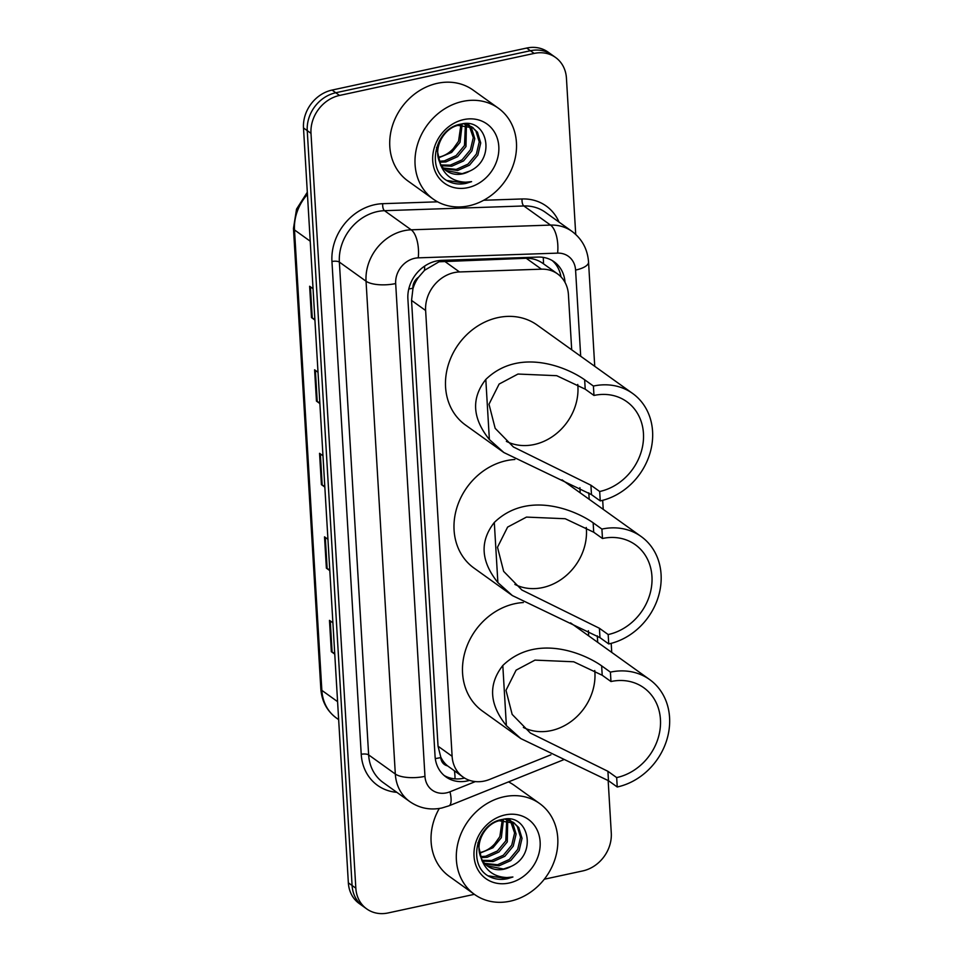 <?xml version="1.0" encoding="UTF-8"?>
<svg xmlns="http://www.w3.org/2000/svg" width="961" height="961" viewBox="0 0 961 961"><rect width="100%" height="100%" fill="white"/><g stroke="black" fill="none" stroke-linecap="round" stroke-linejoin="round"><path stroke-width="1.44" d="M571.699 349.804L568.419 294.595A33.551 28.758 125.6 0 0 557.548 273.885L543.47 263.794C538.304 260.011 532.55 258.161 526.232 258.269L439.045 261.776L424.558 270.293L418.528 277.248A11.184 9.586 125.6 0 0 412.906 288.204A33.551 11.868 176.6 0 1 408.785 288.985M557.548 273.885A33.551 28.758 125.6 0 0 541.451 269.176L459.478 271.951A33.551 28.758 125.6 0 0 454.169 272.612A33.551 28.758 125.6 0 0 425.627 310.499L452.114 756.283A33.551 28.758 125.6 0 0 462.974 776.993A33.551 28.758 125.6 0 0 489.63 779.431L550.893 754.817M412.906 288.204L412.942 288.756A33.551 28.758 -54.4 0 1 418.528 277.248M447.55 765.857A33.551 28.758 -54.4 0 1 440.763 757.028L440.787 757.58A11.184 9.586 125.6 0 0 447.55 765.857L462.974 776.993M412.942 288.756L411.548 300.409L438.036 746.204L440.763 757.028M588.685 635.882L588.384 630.728M580.192 492.837L579.891 487.683M565.02 282.402A33.551 28.758 125.6 0 0 554.149 261.8A33.551 28.758 125.6 0 0 538.064 257.08L441.748 260.347A33.551 28.758 125.6 0 0 436.438 261.008A33.551 28.758 125.6 0 0 407.884 298.895L435.057 756.199A33.551 28.758 125.6 0 0 445.928 776.896A33.551 28.758 125.6 0 0 469.605 780.368M474.362 894.331L388.112 912.95A33.551 28.758 -54.4 0 1 366.706 908.902A33.551 28.758 -54.4 0 1 355.834 888.192L310.992 133.327A33.551 28.758 -54.4 0 1 339.533 95.439L534.16 53.42A33.551 28.758 -54.4 0 1 555.566 57.468A33.551 28.758 -54.4 0 1 566.437 78.177L575.723 234.412M608.157 780.476L611.28 833.043A33.551 28.758 -54.4 0 1 582.738 870.93L544.274 879.231M366.706 908.902L359.21 903.532A33.551 28.758 -54.4 0 1 348.35 882.823L303.496 127.957A33.551 28.758 -54.4 0 1 332.05 90.07L526.676 48.05L530.424 50.729A33.551 28.758 -54.4 0 1 551.818 54.789A33.551 28.758 -54.4 0 0 530.424 50.729L335.797 92.749L530.424 50.729L534.16 53.42M303.496 127.957L307.244 130.636A33.551 28.758 -54.4 0 1 335.797 92.749A33.551 28.758 -54.4 0 0 307.244 130.636L352.086 885.513L307.244 130.636L310.992 133.327M362.958 906.211A33.551 28.758 -54.4 0 1 352.086 885.513A33.551 28.758 -54.4 0 0 362.958 906.211M464.559 778.038A33.551 28.758 -54.4 0 1 444.114 775.467M552.215 260.539A33.551 28.758 -54.4 0 1 560.96 276.84M334.716 653.324L332.11 652.123A8.949 3.171 176.6 0 1 331.341 651.69L334.764 654.141M332.902 622.812L329.479 620.362L331.341 651.69M329.743 569.789L327.148 568.6A8.949 3.171 176.6 0 1 326.38 568.167L329.803 570.618M327.941 539.289L324.518 536.839L326.38 568.167M314.86 319.22L312.265 318.019A8.949 3.171 176.6 0 1 311.496 317.586L314.908 320.037M313.046 288.708L309.634 286.258L311.496 317.586M319.821 402.743L317.226 401.554A8.949 3.171 176.6 0 1 316.457 401.109L319.869 403.56M318.007 372.243L314.595 369.793L316.457 401.109M324.782 486.266L322.187 485.077A8.949 3.171 176.6 0 1 321.418 484.632L324.83 487.083M322.98 455.766L319.557 453.316L321.418 484.632M526.676 48.05A33.551 28.758 -54.4 0 1 548.082 52.098L555.566 57.468M468.86 205.822A55.918 47.93 -54.4 0 1 433.195 199.071A55.918 47.93 -54.4 0 1 417.518 144.486A55.918 47.93 -54.4 0 1 462.661 101.422A55.918 47.93 -54.4 0 1 498.327 108.173A55.918 47.93 -54.4 0 1 514.003 162.757A55.918 47.93 -54.4 0 1 468.86 205.822M433.195 199.071L407.908 180.956A55.918 47.93 -54.4 0 1 392.244 126.371A55.918 47.93 -54.4 0 1 437.375 83.307A55.918 47.93 -54.4 0 1 473.052 90.058L498.327 108.173M443.237 168.007L456.247 169.4L468.007 164.115L476.38 154.024L479.239 141.916L475.971 131.128L472.548 127.417M443.862 168.668L457.724 170.469L469.497 165.184L477.869 155.093L480.728 142.985L477.449 132.198L471.815 126.864L463.502 123.765M473.305 127.921L457.892 125.386C443.718 128.57 433.159 147.826 439.597 161.965A25.274 21.671 -54.4 0 0 446.348 170.818A25.274 21.671 -54.4 0 0 462.481 173.869A25.274 21.671 -54.4 0 0 469.569 171.142C496.753 159.358 487.443 117.074 461.148 124.089C434.648 127.765 425.279 171.082 448.787 181.545C454.145 184.056 459.935 184.656 466.121 183.359L471.599 181.641L465.677 182.194C452.355 181.617 443.658 174.878 439.597 161.965M441.039 164.968L450.301 165.136L462.061 159.862L470.434 149.76L473.292 137.651L469.22 125.783M468.608 125.062L467.274 123.729M441.555 165.785L451.79 166.205L463.55 160.919L471.923 150.829L474.782 138.72L471.503 127.933L470.097 126.131M469.461 125.447L467.466 123.741M439.321 161.256L444.354 160.883L456.115 155.598L464.487 145.507L465.388 124.87M439.718 162.253L445.844 161.941L457.604 156.667L465.977 146.565L466.397 125.026M460.908 124.846L458.541 141.243L453.472 148.402A25.274 21.671 -54.4 0 1 439.069 157.099A25.274 21.671 -54.4 0 1 438.192 157.268M438.336 157.916L451.658 152.403L460.031 142.312L462.097 124.762M436.546 147.453L440.691 165.496M445.868 170.457L462.193 173.665L469.569 171.142M463.743 119.584A36.458 31.257 -54.4 0 1 498.807 146.492A36.458 31.257 -54.4 0 1 467.779 187.671A36.458 31.257 -54.4 0 1 432.714 160.763A36.458 31.257 -54.4 0 1 463.743 119.584M447.045 180.512L465.965 183.239L471.599 181.641M586.258 527.481A51.438 44.098 -54.4 0 1 542.641 587.579A51.438 44.098 -54.4 0 1 514.88 584.42M602.475 538.496L593.706 532.214L565.224 518.736L526.484 517.09L507.612 527.096L497.486 547.265L503.66 571.375L521.895 590.018L599.412 628.266L599.976 637.66L512.381 595.58L497.882 582.594C480.788 561.308 479.599 541.259 494.302 522.472C527.385 490.446 574.894 509.823 593.153 522.808L601.91 529.091L602.475 538.496A51.438 44.098 -54.4 0 1 635.293 544.707A51.438 44.098 -54.4 0 1 649.708 594.919A51.438 44.098 -54.4 0 1 608.181 634.548L608.733 643.942A61.504 52.723 -54.4 0 0 658.393 596.565A61.504 52.723 -54.4 0 0 641.155 536.526L562.029 479.827M599.412 628.266L608.181 634.548M512.381 595.58L474.001 568.071A61.504 52.723 -54.4 0 1 456.763 508.033A61.504 52.723 -54.4 0 1 506.411 460.655A61.504 52.723 -54.4 0 1 514.856 459.49M601.91 529.091A61.504 52.723 -54.4 0 1 641.155 536.526M599.976 637.66L608.733 643.942M577.753 384.448A51.438 44.098 -54.4 0 1 534.136 444.535A51.438 44.098 -54.4 0 1 506.375 441.375M593.418 386.058L593.97 395.451A51.438 44.098 -54.4 0 1 626.788 401.674A51.438 44.098 -54.4 0 1 641.203 451.886A51.438 44.098 -54.4 0 1 599.688 491.503L600.241 500.909A61.504 52.723 -54.4 0 0 649.888 453.532A61.504 52.723 -54.4 0 0 632.662 393.481L537.151 325.046A61.504 52.723 -54.4 0 0 497.918 317.61A61.504 52.723 -54.4 0 0 448.258 364.988A61.504 52.723 -54.4 0 0 465.496 425.026L503.888 452.547L489.377 439.549C472.295 418.263 471.094 398.226 485.81 379.439C518.892 347.414 566.389 366.79 584.648 379.775L593.418 386.058A61.504 52.723 -54.4 0 1 632.662 393.481M593.97 395.451L585.213 389.169L556.719 375.691L517.979 374.045L499.119 384.064L488.993 404.233L495.167 428.33L513.402 446.973L590.919 485.221L599.688 491.503M590.919 485.221L591.471 494.627L503.888 452.547M591.471 494.627L600.241 500.909M594.751 670.526A51.438 44.098 -54.4 0 1 551.134 730.612A51.438 44.098 -54.4 0 1 523.373 727.453M610.968 681.529L602.211 675.247L573.717 661.781L534.977 660.123L516.117 670.141L505.991 690.31L512.165 714.407L530.4 733.063L607.917 771.299L608.469 780.704L520.886 738.625L506.375 725.627C489.281 704.341 488.092 684.304 502.807 665.517C535.89 633.491 583.387 652.867 601.646 665.853L610.415 672.135L610.968 681.529A51.438 44.098 -54.4 0 1 643.786 687.752A51.438 44.098 -54.4 0 1 658.201 737.964A51.438 44.098 -54.4 0 1 616.674 777.581L617.238 786.987A61.504 52.723 -54.4 0 0 666.886 739.61A61.504 52.723 -54.4 0 0 649.648 679.571L570.534 622.86M607.917 771.299L616.674 777.581M520.886 738.625L482.494 711.104A61.504 52.723 -54.4 0 1 465.256 651.065A61.504 52.723 -54.4 0 1 514.916 603.688A61.504 52.723 -54.4 0 1 523.349 602.535M610.415 672.135A61.504 52.723 -54.4 0 1 649.648 679.571M608.469 780.704L617.238 786.987M510.171 901.19A55.918 47.93 -54.4 0 1 474.506 894.427A55.918 47.93 -54.4 0 1 458.829 839.842A55.918 47.93 -54.4 0 1 503.972 796.777A55.918 47.93 -54.4 0 1 539.638 803.528A55.918 47.93 -54.4 0 1 555.314 858.113A55.918 47.93 -54.4 0 1 510.171 901.19M474.506 894.427L449.219 876.312A55.918 47.93 -54.4 0 1 439.273 808.489M484.548 863.362L497.558 864.756L509.318 859.482L517.691 849.38L520.55 837.271L517.282 826.484L513.859 822.772M485.173 864.023L499.047 865.825L510.808 860.539L519.18 850.449L522.039 838.34L518.76 827.553L513.126 822.22L504.813 819.12M514.615 823.277L499.215 820.742C485.029 823.925 474.47 843.193 480.908 857.32A25.274 21.671 -54.4 0 0 487.659 866.173A25.274 21.671 -54.4 0 0 503.792 869.224A25.274 21.671 -54.4 0 0 510.88 866.51C538.064 854.713 528.754 812.429 502.459 819.457C475.959 823.133 466.59 866.45 490.098 876.912C495.456 879.411 501.246 880.012 507.432 878.714L512.91 876.997L506.988 877.549C493.666 876.973 484.969 870.234 480.908 857.32M482.362 860.323L491.612 860.491L503.372 855.218L511.745 845.115L514.603 833.007L510.531 821.138M509.919 820.418L508.585 819.084M482.866 861.14L493.101 861.561L504.861 856.275L513.234 846.185L516.093 834.076L512.826 823.289L511.408 821.487M510.771 820.802L508.777 819.096M480.632 856.611L485.665 856.239L497.426 850.953L505.798 840.863L506.699 820.238M481.029 857.608L487.155 857.296L498.915 852.023L507.288 841.92L507.708 820.382M502.219 820.201L499.852 836.599L494.783 843.758A25.274 21.671 -54.4 0 1 480.38 852.455A25.274 21.671 -54.4 0 1 479.515 852.623M479.647 853.272L492.969 847.758L501.342 837.668L503.408 820.117M477.857 842.809L482.002 860.852M487.179 865.813L503.504 869.02L510.88 866.51M505.054 814.94A36.458 31.257 -54.4 0 1 540.13 841.848A36.458 31.257 -54.4 0 1 509.09 883.027A36.458 31.257 -54.4 0 1 474.025 856.119A36.458 31.257 -54.4 0 1 505.054 814.94M508.489 781.906A55.918 47.93 -54.4 0 1 514.363 785.413L539.638 803.528M488.368 875.867L507.276 878.594L512.91 876.997M444.27 261.044L459.478 271.951M454.973 778.854A33.551 10.307 -111.9 0 0 454.409 770.854M543.47 263.794A33.551 14.427 -91.9 0 0 543.229 257.38M424.558 270.293A33.551 14.427 -91.9 0 0 424.594 266.137M440.787 757.58A33.551 11.868 176.6 0 1 435.285 758.565M411.548 300.409L425.627 310.499M526.232 258.269L541.451 269.176M438.036 746.204L452.114 756.283M580.696 356.255L575.579 270.077A22.367 19.172 125.6 0 0 557.608 253.127L418.251 257.848A22.367 19.172 125.6 0 0 414.72 258.293A22.367 19.172 125.6 0 0 395.68 283.555L424.966 776.356A22.367 19.172 125.6 0 0 446.469 792.861A22.367 19.172 125.6 0 0 449.976 791.78L475.347 781.593M424.966 776.356A22.367 7.916 -3.4 0 1 395.319 774.025L366.045 281.213A44.735 38.344 -54.4 0 1 404.113 230.7A44.735 38.344 -54.4 0 1 411.188 229.811L384.508 210.687A44.735 38.344 125.6 0 0 377.433 211.576A44.735 38.344 125.6 0 0 339.365 262.089L368.64 754.902A44.735 38.344 125.6 0 0 383.127 782.506L409.818 801.63A44.735 38.344 -54.4 0 1 395.319 774.025L368.64 754.902A5.586 1.982 176.6 0 0 361.228 754.313L331.953 261.512A5.586 1.982 176.6 0 1 339.365 262.089L366.045 281.213A22.367 7.916 -3.4 0 0 395.68 283.555M409.818 801.63C419.464 808.261 430.144 810.387 441.832 808.009L448.955 805.823A22.367 6.871 -111.9 0 0 449.976 791.78M331.953 261.512A50.32 43.137 -54.4 0 1 374.778 204.681A50.32 43.137 -54.4 0 1 382.742 203.684L437.591 201.822M483.707 200.26L522.087 198.963A50.32 43.137 -54.4 0 1 559.038 222.087M396.857 792.332A50.32 43.137 -54.4 0 1 361.228 754.313M339.533 95.439L332.05 90.07M355.834 888.192L348.35 882.823M418.251 257.848A22.367 9.622 -91.9 0 0 411.188 229.811L550.533 225.09L523.853 205.966L384.508 210.687A5.586 2.402 88.1 0 1 382.742 203.684M557.608 253.127A22.367 9.622 -91.9 0 0 550.533 225.09A44.735 38.344 -54.4 0 1 571.999 231.385L545.307 212.261A44.735 38.344 125.6 0 0 523.853 205.966A5.586 2.402 88.1 0 1 522.087 198.963M597.694 642.332L597.31 635.846M589.201 499.288L588.805 492.801M575.579 270.077A22.367 7.916 -3.4 0 0 588.54 262.041C587.579 249.187 582.066 238.977 571.999 231.385M307.448 194.398A44.735 38.344 125.6 0 0 294.498 229.931L321.851 690.37A44.735 38.344 125.6 0 0 336.338 717.975C326.932 710.936 321.767 701.23 320.83 688.845A11.184 3.952 -3.4 0 0 321.851 690.37L337.587 701.65M310.223 241.211L294.498 229.931A11.184 3.952 176.6 0 1 293.465 228.406L296.541 209.102L307.316 192.236M322.187 485.077L320.337 453.868M317.226 401.554L315.376 370.345M312.265 318.019L310.415 286.822M327.148 568.6L325.298 537.403M332.11 652.123L330.26 620.926M494.302 522.472L497.882 582.594M593.153 522.808L593.706 532.214M485.81 379.439L489.377 439.549M584.648 379.775L585.213 389.169M502.807 665.517L506.375 725.627M601.646 665.853L602.211 675.247M611.737 652.387L611.196 643.353M603.232 509.354L602.691 500.321M594.739 366.309L588.54 262.041M448.955 805.823L563.362 759.851M320.83 688.845L293.465 228.406M336.338 717.975L338.656 719.633"/></g></svg>
